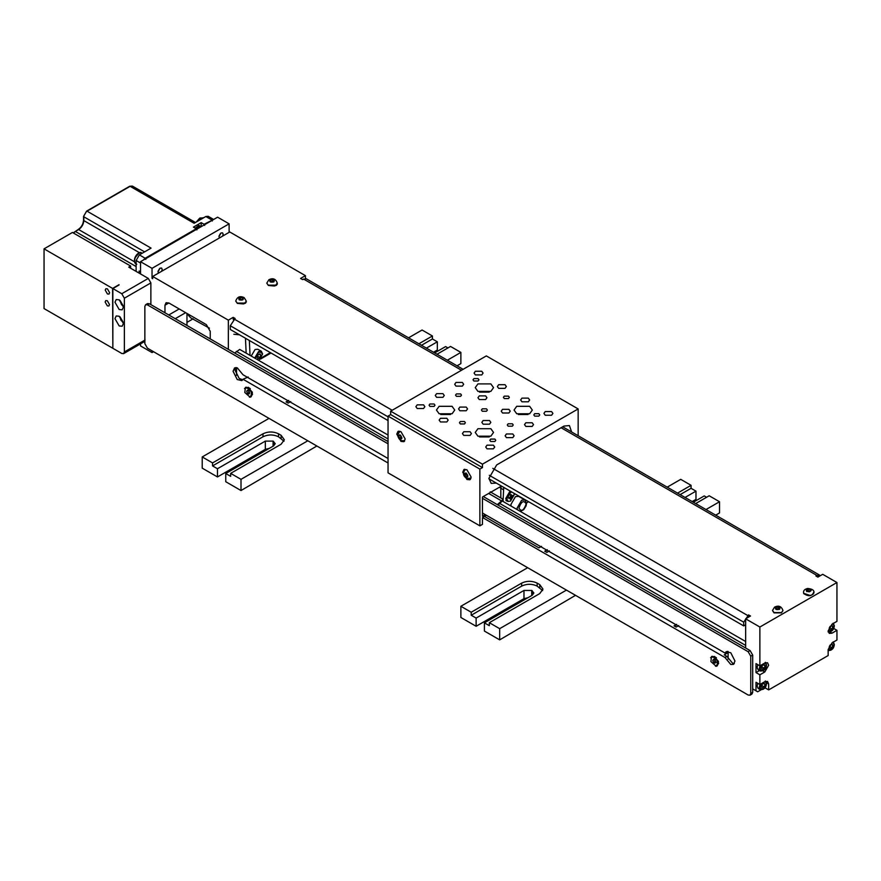 <?xml version="1.0" encoding="UTF-8"?>
<svg xmlns="http://www.w3.org/2000/svg" width="881" height="881" viewBox="0 0 881 881"><rect width="100%" height="100%" fill="white"/><g stroke="black" fill="none" stroke-linecap="round" stroke-linejoin="round"><path stroke-width="1.32" d="M220.591 233.311L219.017 236.042M219.479 237.903L218.962 236.615L221.054 232.98L222.541 232.837L223.157 234.192L222.629 236.086M152.688 277.967L152.039 278.341L152.039 268.331L229.115 223.84L229.115 232.342M158.525 273.11L157.996 271.811L160.1 268.176L161.575 268.033L162.192 269.388L161.675 271.282M159.626 268.507L158.051 271.238M229.115 223.84L217.607 217.189L140.531 261.69L152.039 268.331M228.344 349.35L228.344 320.155L152.688 276.469L229.765 231.978L305.421 275.654L305.421 278.495M488.933 478.824L743.707 625.906L743.707 622.173L748.553 614.894L750.491 616.017L745.645 618.814L759.874 627.03L836.95 582.528L822.722 574.313L817.876 577.121L815.938 575.998L816.907 575.436L820.266 575.733M463.109 369.315L306.225 278.737L302.513 279.574L300.564 278.451L305.421 275.654M228.344 320.155L233.19 317.358L235.128 318.47L230.282 325.75L230.282 329.483L388.047 420.567M813.967 592.682L813.967 592.539C814.275 590.248 812.183 588.904 807.69 588.486C804.816 589.092 803.428 590.435 803.549 592.539L803.549 592.682M813.791 592.054C812.172 596.327 808.813 596.844 803.725 593.618L803.549 592.836M277.262 283.197L276.579 285.213L274.398 286.028L268.364 285.466L266.844 283.197M274.398 286.028L277.383 284.089M246.217 301.115L245.546 303.13L243.365 303.945L237.33 303.394L235.811 301.115M243.365 303.945L246.339 302.007M772.516 610.599L774.036 612.879L781.403 612.879L782.923 610.599M778.264 607.108L779.762 607.978L779.211 609.156L777.174 609.465L775.676 608.606L776.227 607.427L778.264 607.108L778.264 608.661L776.227 608.98L776.227 607.427M779.013 609.234L778.264 608.661M153.525 351.706L152.039 352.565L152.039 350.847M152.039 352.565L140.531 345.914L140.531 343.865M233.19 317.358L233.289 319.649M388.047 435.06L239.72 349.427L234.698 353.017M271.018 353.006L260.589 359.03M245.458 338.249L246.162 353.138M745.645 645.41L499.769 503.458L498.117 505.11M388.047 438.947L236.35 351.376M250.039 355.384L249.345 340.495M270.368 352.631L261.492 357.763M254.697 358.071L258.574 351.53L261.316 351.255L257.825 349.239L255.083 349.515L251.206 356.056M259.895 353.832L260.831 355.153L259.895 357.565L258.034 358.633L257.098 357.312L258.034 354.9L259.895 353.832M259.212 354.217L260.831 355.153M257.142 355.968L259.895 357.565M239.511 334.813L233.806 334.273M186.959 313.691L190.703 317.843L209.447 328.184M186.959 322.391L193.181 318.801M164.967 312.766L164.967 305.222L166.102 302.712L168.855 302.976L206.352 324.637L210.24 331.355L210.24 338.899M152.688 276.469L152.688 278.715L152.039 278.341M745.645 641.511L503.15 501.509L503.15 500.089L499.769 503.458M502.247 500.992L503.15 501.509M248.189 377.013L243.024 379.259L388.047 462.988M726.825 651.995L726.825 653.35L724.237 654.847L726.946 656.411L725.008 657.523L482.645 517.599M726.825 653.35L725.658 652.678M678.722 625.576L676.134 627.063L674.064 625.873L676.652 624.376M549.392 550.911L546.804 552.398L544.733 551.209L547.321 549.711M484.594 516.486L538.919 547.85L541.507 546.352M290.741 401.582L288.153 403.069L286.083 401.879L288.671 400.381M236.549 367.63L236.549 375.306M287.327 402.595L287.437 401.097M482.458 513.006L725.008 653.041L727.243 651.389M243.024 379.259L241.89 380.581L237.242 379.546L233.058 371.264L234.577 367.917L237.242 367.817L243.024 374.777L388.047 458.505M675.309 626.589L675.419 625.092M545.978 551.924L546.099 550.427M728.124 651.433L728.124 659.109M762.935 670.915L764.785 671.983L768.661 665.265L767.527 662.743L764.785 663.019L759.874 665.86L759.874 627.03M764.785 671.983L759.874 674.813L759.874 684.526L764.785 681.685L767.527 681.42L768.661 683.931L768.661 689.9L764.785 687.665M833.074 628.076L836.95 630.311L836.95 640.024L832.038 642.866L828.151 649.583L828.151 655.552L768.661 689.9M836.95 630.311L832.038 633.153L830.111 632.04M836.95 582.528L836.95 621.358L832.038 624.188L828.151 630.917L829.296 633.428L832.038 633.153M759.874 674.813L755.997 672.577L759.499 670.551M755.997 672.577L755.997 663.613L759.874 665.86M757.77 664.648L757.087 667.468L758.134 669.769L760.336 671.036L763.045 670.661M764.168 664.494L765.104 665.827L764.168 668.227L762.296 669.307L761.371 667.985L762.296 665.573L764.168 664.494M763.486 664.891L765.104 665.827M761.58 666.741L764.168 668.227M831.939 625.378L832.864 626.699L831.939 629.111L830.067 630.179L829.131 628.858L830.067 626.446L831.939 625.378M831.257 625.763L832.864 626.699M829.351 627.613L831.939 629.111M760.876 689.922L757.671 691.772L755.997 690.792L755.997 682.279L759.874 684.526M757.77 683.315L757.087 686.134L758.134 688.435L760.336 689.702L763.045 689.327M764.168 683.16L765.104 684.493L764.168 686.894L762.296 687.973L761.371 686.651L762.296 684.24L764.168 683.16M763.486 683.557L765.104 684.493M761.58 685.407L764.168 686.894M831.939 644.044L832.864 645.366L831.939 647.777L830.067 648.845L829.131 647.524L830.067 645.112L831.939 644.044M831.257 644.429L832.864 645.366M829.351 646.28L831.939 647.777M752.693 688.887L755.997 690.792M745.645 618.814L745.645 648.009M500.826 497.952L500.826 488.096L500.815 497.952L490.21 491.829M497.325 504.648L501.553 500.893L488.669 493.448M501.553 500.893L503.15 499.296L503.723 487.358M500.815 497.952L503.15 499.296M528.622 501.73L526.53 502.941M520.297 511.409L523.666 509.703L526.067 505.958L526.541 503.381L524.845 499.923L518.634 496.344L515.429 496.653L510.903 504.494L511.189 506.157M510.661 491.367L509.614 491.807L505.738 498.525L506.872 501.036L507.775 501.289M501.333 486.125L500.826 488.085L501.344 486.125M499.395 487.248L500.826 488.085M513.964 493.272L514.218 494.67L510.517 501.08L508.073 501.421L506.817 498.943L510.517 492.534L511.85 492.05M511.421 496.432L512.742 495.397L512.742 496.3L510.418 499.439L510.65 497.776L508.866 498.536L508.866 497.644L510.65 496.884L510.418 494.957L511.189 494.505L511.421 496.432L510.54 495.926M510.54 498.613L511.189 498.987M510.65 497.776L509.758 497.269M510.65 496.884L511.421 497.336M512.092 495.926L512.742 496.3M485.233 514.614L482.458 516.222L482.458 497.027L501.465 486.059M388.047 416.096L388.047 472.844L479.87 525.847L479.87 469.11L388.047 416.096L390.635 414.599L390.635 411.163L482.458 464.177L578.156 408.927L486.334 355.913L390.635 411.163M571.604 431.954L569.412 425.556L563.928 426.096L496.686 464.926L488.922 478.361L491.191 483.383L496.278 483.063M479.55 392.122L489.23 392.122M479.55 436.921L489.23 436.921M440.753 414.522L450.433 414.522M518.358 414.522L528.027 414.522M481.753 371.253L475.399 371.253L474.077 373.081L475.399 374.921L481.753 374.921L483.074 373.081L481.753 371.253M462.36 382.453L455.995 382.453L454.684 384.281L455.995 386.12L462.36 386.12L463.67 384.281L462.36 382.453M442.956 393.653L436.602 393.653L435.28 395.481L436.602 397.32L442.956 397.32L444.277 395.481L442.956 393.653M423.563 404.853L417.198 404.853L415.876 406.681L417.198 408.52L423.563 408.52L424.873 406.681L423.563 404.853M505.033 384.689L498.679 384.689L497.358 386.528L498.679 388.356L505.033 388.356L506.355 386.528L505.033 384.689M485.629 395.888L479.275 395.888L477.954 397.727L479.275 399.556L485.629 399.556L486.951 397.727L485.629 395.888M466.236 407.088L459.871 407.088L458.56 408.927L459.871 410.755L466.236 410.755L467.547 408.927L466.236 407.088M446.832 418.288L440.478 418.288L439.156 420.127L440.478 421.955L446.832 421.955L448.154 420.127L446.832 418.288M528.314 398.124L521.948 398.124L520.638 399.963L521.948 401.802L528.314 401.802L529.624 399.963L528.314 398.124M508.91 409.324L502.555 409.324L501.234 411.163L502.555 413.002L508.91 413.002L510.231 411.163L508.91 409.324M489.517 420.523L483.151 420.523L481.841 422.362L483.151 424.202L489.517 424.202L490.827 422.362L489.517 420.523M470.113 431.734L463.758 431.734L462.437 433.562L463.758 435.401L470.113 435.401L471.434 433.562L470.113 431.734M551.594 411.57L545.229 411.57L543.918 413.409L545.229 415.237L551.594 415.237L552.905 413.409L551.594 411.57M532.19 422.77L525.836 422.77L524.514 424.609L525.836 426.437L532.19 426.437L533.512 424.609L532.19 422.77M512.797 433.97L506.432 433.97L505.121 435.809L506.432 437.637L512.797 437.637L514.108 435.809L512.797 433.97M434.113 403.983L429.917 403.983L429.058 405.194L429.917 406.405L434.113 406.405L434.983 405.194L434.113 403.983M508.48 396.142L504.284 396.142L503.414 397.353L504.284 398.564L508.48 398.564L509.35 397.353L508.48 396.142M512.357 423.772L508.161 423.772L507.291 424.972L508.161 426.184L512.357 426.184L513.227 424.972L512.357 423.772M464.507 421.525L460.311 421.525L459.442 422.737L460.311 423.948L464.507 423.948L465.377 422.737L464.507 421.525M494.902 439.079L490.706 439.079L489.836 440.28L490.706 441.491L494.902 441.491L495.761 440.28L494.902 439.079M486.488 408.839L482.303 408.839L481.433 410.039L482.303 411.251L486.488 411.251L487.358 410.039L486.488 408.839M538.864 413.685L534.679 413.685L533.809 414.896L534.679 416.107L538.864 416.107L539.734 414.896L538.864 413.685M460.631 393.906L456.435 393.906L455.565 395.106L456.435 396.318L460.631 396.318L461.49 395.106L460.631 393.906M478.086 378.599L473.89 378.599L473.02 379.81L473.89 381.01L478.086 381.01L478.956 379.81L478.086 378.599M493.393 445.169L487.039 445.169L485.717 447.008L487.039 448.836L493.393 448.836L494.715 447.008L493.393 445.169M490.86 383.907L477.931 383.907L475.244 387.64L477.931 391.373L490.86 391.373L493.536 387.64L490.86 383.907M490.86 428.706L477.931 428.706L475.244 432.439L477.931 436.172L490.86 436.172L493.536 432.439L490.86 428.706M452.063 406.306L439.134 406.306L436.447 410.039L439.134 413.773L452.063 413.773L454.739 410.039L452.063 406.306M529.657 406.306L516.729 406.306L514.052 410.039L516.729 413.773L529.657 413.773L532.333 410.039L529.657 406.306M578.156 435.743L578.156 408.927M390.635 414.599L482.458 467.613L482.458 464.177M482.458 467.613L479.87 469.11M486.334 515.253L482.458 517.709L482.458 524.36L479.87 525.847M396.78 434.124L398.003 431.404L400.976 431.701L405.183 438.98L403.95 441.7L400.976 441.403L396.78 434.124M462.734 472.205L463.968 469.485L466.93 469.782L471.137 477.062L469.903 479.782L466.93 479.484L462.734 472.205M464.683 469.232L464.067 470.817M468.802 479.022L470.487 479.286M464.805 475.233L464.805 473.504L466.093 473.394L467.393 475.002L467.393 476.72L466.093 476.841L464.805 475.233L466.148 474.452L467.437 476.059L466.093 476.841M466.258 473.526L466.148 474.452M398.113 432.736L398.73 431.15M307.81 440.775L241.009 479.341L230.668 473.372L230.668 476.357L225.756 473.515L273.606 445.896L275.213 443.65L273.088 441.117L265.324 441.117L217.475 468.736L212.563 465.906L212.563 462.921L202.212 456.942L269.013 418.376M408.553 337.819L422.076 330.012L432.417 335.98L418.893 343.788M202.212 456.942L202.212 468.141L217.475 476.951L217.475 468.736M265.324 441.117L265.324 449.332L217.475 476.951M265.324 449.332L269.267 448.396M225.756 473.515L225.756 481.731L241.009 490.541L316.863 446.006M421.481 345.286L432.417 338.976L437.328 341.806L437.328 350.021L433.507 352.224M436.998 354.25L450.521 346.442L460.873 352.411L460.873 363.611L457.041 365.813M437.328 341.806L426.393 348.127M434.674 352.896L445.61 346.585L447.933 347.929M212.563 465.906L263.001 436.778C268.176 434.366 273.341 434.366 278.517 436.778L284.012 441.26M230.668 473.372L281.105 444.244L284.321 439.773L281.105 435.291L278.517 433.793C273.341 431.382 268.176 431.382 263.001 433.793L212.563 462.921M432.417 335.98L432.417 338.976M241.009 479.341L241.009 490.541M460.873 352.411L447.35 360.219M566.461 590.105L499.67 628.671L489.318 622.702L489.318 625.686L484.407 622.845L532.256 595.226L533.864 592.979L531.739 590.446L523.975 590.446L476.125 618.077L471.214 615.235L471.214 612.251L460.873 606.271L527.664 567.705M667.203 487.149L680.727 479.341L691.067 485.321L677.544 493.129M460.873 606.271L460.873 617.471L476.125 626.281L476.125 618.077M523.975 590.446L523.975 598.662L476.125 626.281M523.975 598.662L527.917 597.736M484.407 622.845L484.407 631.06L499.67 639.87L575.513 595.336M680.132 494.615L691.067 488.305L695.979 491.135L695.979 499.351L692.158 501.564M695.649 503.58L709.172 495.772L719.524 501.741L719.524 512.94L715.702 515.154M695.979 491.135L685.044 497.457M693.325 502.236L704.26 495.915L706.584 497.258M471.214 615.235L521.651 586.118C526.827 583.696 532.003 583.696 537.168 586.118L542.663 590.589M489.318 622.702L539.756 593.585L542.971 589.103L539.756 584.621L537.168 583.123C532.003 580.711 526.827 580.711 521.651 583.123L471.214 612.251M691.067 485.321L691.067 488.305M499.67 628.671L499.67 639.87M719.524 501.741L706 509.548M148.283 278.418L121.776 293.725L124.364 298.207L150.871 282.9L148.283 278.418L140.531 273.936L140.531 261.69M213.598 219.501L204.029 224.281L201.176 222.64L193.424 227.122L196.265 228.763L145.178 258.254L143.24 260.126M140.531 271.844L139.11 271.029L139.11 273.11M213.643 219.479L208.125 216.286L205.835 216.517L194.128 223.278L130.113 186.32L87.054 211.176L151.069 248.134L139.363 254.895L136.126 260.501L136.126 271.392M140.531 272.548L140.024 273.639M196.265 228.763L196.915 229.886M201.176 226.373L201.176 222.64M200.89 226.846L199.007 225.382L195.175 228.135M200.295 226.12L196.32 228.851M204.029 224.281L204.678 225.404M748.553 614.894L748.553 617.14M743.707 625.906L745.645 624.794M242.727 379.799L239.18 378.423L234.996 370.141L235.679 367.586M734.302 663.602L732.728 663.371L726.946 656.411M725.008 657.523L730.79 664.483L733.466 664.395L734.974 661.036L730.79 652.766L726.142 651.72L725.008 653.041M482.458 498.305L748.167 651.709L750.755 656.191L750.755 693.523L749.995 695.197L748.167 695.01L147.446 348.193L144.858 343.711L144.858 306.379L145.618 304.705L147.446 304.881L388.047 443.793M244.489 388.62L248.453 387.321L252.528 394.369L249.422 397.144M710.582 657.711L714.546 656.411L718.621 663.47L715.515 666.245M749.995 695.197L751.933 694.074L752.693 692.4L752.693 655.068L750.105 650.585L483.295 496.543M388.047 441.557L149.385 303.769L147.556 303.582L145.618 304.705M238.971 298.483L240.469 297.624L242.506 297.932L243.057 299.111L241.559 299.981L239.522 299.661L238.971 298.483M242.506 297.932L242.506 299.485L239.72 299.738M240.469 299.177L240.469 297.624M272.603 279.706L274.09 280.565L273.55 281.744L271.502 282.052L270.015 281.193L270.555 280.015L272.603 279.706L272.603 281.259L270.555 281.568L270.555 280.015M273.341 281.821L272.603 281.259M807.26 591.228L806.721 590.05L808.207 589.191L810.245 589.51L810.795 590.688L809.309 591.547L807.26 591.228M810.245 589.51L810.245 591.063L808.207 590.744L806.721 591.603M808.207 589.191L808.207 590.744M404.522 441.205L402.848 440.94M399.39 435.115L400.888 435.974L401.637 437.901L400.888 438.958L399.39 438.099L398.641 436.172L399.39 435.115M398.641 436.172L399.985 435.401L401.604 437.692M400.734 437.317L399.39 438.099M150.871 282.9L150.871 304.628M145.057 340.011L124.364 351.96L123.604 353.633L121.776 353.457L112.856 348.303L112.856 288.572L121.776 293.725M124.364 351.96L124.364 298.207M119.188 309.528L114.982 302.249L116.215 299.529L119.188 299.815L123.395 307.106L122.162 309.826L119.188 309.528M119.188 325.959L114.982 318.669L116.215 315.949L119.188 316.246L123.395 323.525L122.162 326.245L119.188 325.959M119.056 284.981L112.856 288.572M140.531 273.936L128.758 267.141L130.641 266.051L130.641 268.231M112.856 348.006L112.592 288.417L44.05 248.849L44.05 308.581L112.592 348.149M44.05 248.849L72.451 232.452L130.641 266.051M119.056 284.684L112.592 288.417M107.416 293.946L105.224 290.135L105.863 288.715L107.416 288.869L109.618 292.679L108.98 294.1L107.416 293.946M107.328 305.839L105.125 302.029L105.775 300.608L107.328 300.762L109.53 304.573L108.881 305.993L107.328 305.839M168.789 314.969L179.195 308.956M186.959 325.452L186.959 313.438M185.66 312.689L175.253 318.702M251.03 396.857L252.307 394.281L251.779 391.737L248.42 387.552L245.557 387.365M244.808 392.486L245.425 387.431L246.228 387.188L251.526 391.88L250.909 396.935L250.105 397.188L244.808 392.486M247.418 390.261L248.916 391.12L249.653 393.047L248.916 394.104L247.418 393.245L246.669 391.318L247.418 390.261M246.669 391.318L248.222 390.426L249.51 392.662M247.418 393.245L248.971 392.353M717.123 665.948L718.4 663.371L717.872 660.827L714.513 656.653L711.65 656.455M710.901 661.576L711.518 656.532L712.322 656.279L717.619 660.981L717.002 666.036L716.198 666.278L710.901 661.576M713.511 659.351L715.009 660.221L715.746 662.149L715.009 663.206L713.511 662.347L712.762 660.42L713.511 659.351M712.762 660.42L714.315 659.528L715.064 661.444L716.55 662.314M713.511 662.347L715.064 661.444M816.907 575.436L561.087 427.737M461.501 370.251L303.482 279.013M234.159 319.032L392.188 410.271M492.798 468.362L747.584 615.456M782.934 610.456C781.469 606.293 778.683 605.181 774.586 607.108L772.505 610.456L774.036 612.581L781.403 612.581L782.934 610.753M775.908 607.24C779.454 606.591 780.654 607.295 779.531 609.333C775.985 609.982 774.784 609.289 775.908 607.24M258.772 360.373L262.461 354.217C260.126 350.363 257.803 351.706 255.468 358.248L255.479 358.523M168.855 302.976L164.967 305.222M760.05 665.75L759.29 668.734L760.336 671.036C764.102 670.992 766.173 668.932 766.558 664.847L765.358 662.325M765.082 662.864L766.404 665.078C764.29 671.014 762.175 672.225 760.061 668.734L761.404 664.968M828.294 632.007L830.816 631.534M832.831 623.737L834.175 625.951L831.003 631.435L828.162 631.038M766.481 682.665L768.661 683.931M760.05 684.416L759.29 687.4L760.336 689.702C764.102 689.658 766.173 687.598 766.558 683.513L765.358 680.991M765.082 681.531L766.404 683.744C764.29 689.68 762.175 690.902 760.061 687.4L761.404 683.634M828.151 650.607L830.816 650.211M832.831 642.403L834.175 644.617L831.003 650.101L828.151 649.693M500.815 488.239L503.15 489.583M524.845 499.923L521.64 500.243L517.114 508.084L517.4 509.736M518.92 508.084C521.343 501.3 523.755 499.901 526.166 503.899C523.755 510.683 521.343 512.081 518.92 508.084M466.093 477.205C463.758 474.463 463.758 473.075 466.093 473.031C468.428 475.762 468.428 477.161 466.093 477.205M273.088 441.117L273.088 446.193M273.606 441.414L273.606 445.896M263.001 433.793L263.001 436.778M278.517 436.778L278.517 433.793M281.105 435.291L281.105 438.275M531.739 590.446L531.739 595.523M532.256 590.744L532.256 595.226M521.651 583.123L521.651 586.118M537.168 586.118L537.168 583.123M539.756 584.621L539.756 587.605M145.828 259.377L145.178 258.254L139.363 254.895M140.531 263.034L136.126 260.501M136.126 266.547L75.348 231.45L73.564 233.102M134.364 261.712L78.64 229.545L74.698 231.824M139.528 252.748L83.816 220.591C83.486 224.38 81.768 227.364 78.64 229.545L78.002 229.919L78.64 229.545M144.605 251.867L83.816 216.781L83.816 220.591M86.404 211.55L83.816 216.032M212.299 220.999L211.66 219.876L205.835 216.517M195.472 222.497L132.403 186.089L130.113 186.32M136.753 264.256C134.529 263.683 133.978 261.613 135.09 258.078C136.709 254.587 138.769 252.759 141.279 252.594L141.081 252.528C137.733 251.592 131.687 259.598 135.817 263.97L136.126 264.157M138.746 253.365L135.024 257.814L134.496 260.732M196.518 228.443L197.377 228.873M196.485 221.913L199.976 218.003L203.5 217.871M199.712 218.169L196.221 222.067M230.282 325.75L388.047 416.834M489.318 475.311L743.707 622.173M752.693 692.4L750.755 693.523M752.693 655.068L750.755 656.191M750.105 650.585L748.167 651.709M149.385 303.769L147.446 304.881M246.228 301.258L244.698 303.097L237.33 303.097L235.8 301.258M239.203 299.848C238.079 297.8 239.28 297.106 242.826 297.756C243.949 299.804 242.749 300.498 239.203 299.848M266.844 283.043L268.914 279.706C273.022 277.768 275.797 278.881 277.262 283.043L275.742 285.169L268.364 285.169L266.844 283.341M270.247 279.839C273.782 279.178 274.993 279.883 273.859 281.92C270.324 282.581 269.112 281.876 270.247 279.839M813.967 592.539L813.791 591.757C814.286 593.563 813.053 594.785 810.102 595.446L803.725 593.309L803.549 592.539M809.419 591.801C805.785 591.338 805.344 590.391 808.097 588.937C811.72 589.4 812.172 590.347 809.419 591.801M398.333 435.996C399.534 433.992 400.745 434.685 401.945 438.077C400.745 440.082 399.534 439.388 398.333 435.996M404.621 440.467C400.965 441.491 398.608 439.63 397.551 434.906L399.919 431.238M123.307 322.501L120.036 316.841M123.307 306.07L120.036 300.41M465.366 469.518C462.492 472.866 462.921 475.839 466.644 478.416L471.005 478.207M258.893 360.494L262.615 353.997L261.316 351.255L262.461 353.766M834.175 625.499L833.404 623.407M834.175 644.165L833.404 642.073M766.404 664.626L765.732 662.611M766.404 683.293L765.732 681.277M833.129 623.197L834.329 625.719C833.944 629.805 831.862 631.864 828.096 631.908M833.129 641.864L834.329 644.396C833.944 648.471 831.862 650.53 828.096 650.574M508.073 501.421L505.892 500.463M73.233 232.903L78.189 229.501C81.426 227.243 83.21 224.148 83.552 220.217L83.552 216.407L86.591 211.132L129.661 186.265L132.403 186.089M196.023 222.188L203.181 217.684M819.649 575.161L562.695 426.811M246.228 300.961L244.147 297.624C240.05 295.686 237.264 296.798 235.8 300.961M144.858 341.365L123.604 353.633M119.871 316.731L120.873 320.133L123.34 322.699M123.34 306.28L121.512 304.65L119.871 300.3M252.307 392.078L252.307 394.281M248.42 387.552L250.325 388.653L249.235 388.433M718.4 661.179L718.4 663.371M714.513 656.653L716.418 657.755"/></g></svg>

